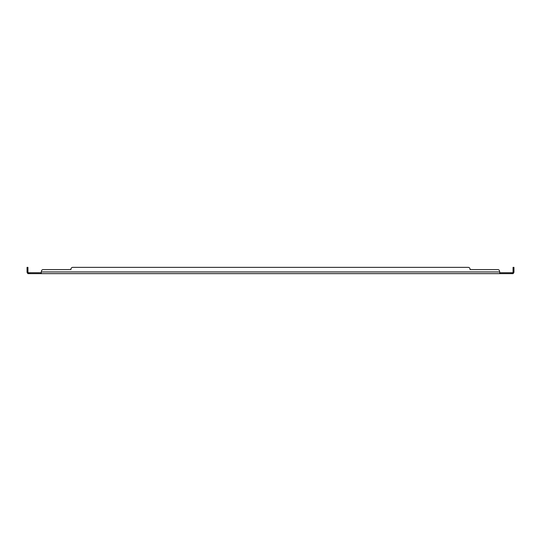 <?xml version="1.0" encoding="UTF-8"?>
<svg xmlns="http://www.w3.org/2000/svg" width="541" height="541" viewBox="0 0 541 541"><rect width="100%" height="100%" fill="white"/><g stroke="black" fill="none" stroke-linecap="round" stroke-linejoin="round"><path stroke-width="0.81" d="M513.95 269.607L513.057 269.607L513.057 267.362L513.95 267.362L513.95 271.934A1.697 1.697 0 0 1 513.328 273.246L513.057 273.638L27.943 273.638L28.24 272.556A0.805 0.805 0 0 1 27.943 271.934L27.943 269.607L27.05 269.607L27.05 267.362L27.943 267.362L27.943 269.607M513.057 273.638L513.057 272.738L499.87 272.738L499.87 273.638L499.613 271.393A1.792 1.792 0 0 0 497.821 269.607L470.055 269.607L470.055 269.154A1.792 1.792 0 0 0 468.263 267.362L72.737 267.362A1.792 1.792 0 0 0 70.945 269.154L70.945 269.607L43.179 269.607A1.792 1.792 0 0 0 41.387 271.393L41.13 273.638L41.13 272.738L27.943 272.738M27.943 272.914L27.672 273.246A1.697 1.697 0 0 1 27.05 271.934L27.05 269.607M27.672 273.246L27.943 273.638M41.387 273.638L41.387 273.246M499.613 273.638L499.613 273.246M513.057 272.738L512.76 272.556A0.805 0.805 0 0 0 513.057 271.934L513.057 269.607M499.613 271.934L41.387 271.934L41.387 271.393M512.253 272.738L512.76 272.556L512.253 272.738M28.747 272.738L28.24 272.556L28.747 272.738M497.821 269.607L470.055 269.607L470.055 269.154M72.737 267.362L468.263 267.362M43.179 269.607L70.945 269.607L70.945 269.154M511.265 272.738L511.265 273.638M29.735 273.638L29.735 272.738M513.95 271.393L513.057 271.393M27.05 271.393L27.943 271.393M513.057 269.154L513.95 269.154M27.05 269.154L27.943 269.154M512.888 272.711L513.057 273.171M27.943 273.171L28.112 272.711"/></g></svg>
